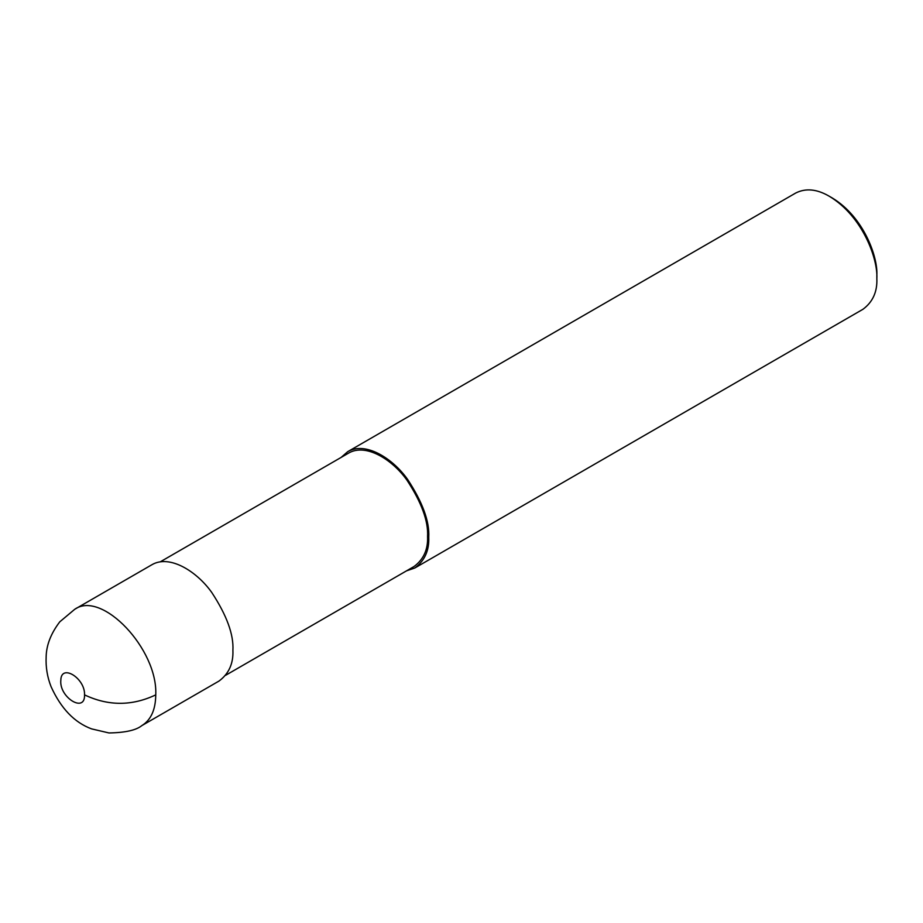 <?xml version="1.0" encoding="UTF-8"?>
<svg xmlns="http://www.w3.org/2000/svg" width="923" height="923" viewBox="0 0 923 923"><rect width="100%" height="100%" fill="white"/><g stroke="black" fill="none" stroke-linecap="round" stroke-linejoin="round"><path stroke-width="1.38" d="M141.842 725.605L219.005 681.059C228.823 673.802 233.461 663.556 232.908 650.323C233.796 634.62 226.758 615.364 211.817 592.566C196.934 571.452 169.59 554.215 151.857 564.761L74.751 609.272L59.787 621.814C50.927 633.443 46.381 645.108 46.15 656.841C45.665 667.167 47.304 677.124 51.088 686.712C60.953 708.472 74.451 722.536 91.585 728.882L108.972 732.954C125.251 732.677 136.212 730.22 141.865 725.582L141.865 725.582C150.945 719.986 155.583 709.741 155.756 694.869C157.937 649.215 101.945 590.085 74.751 609.272M225.616 675.301L414.012 566.526C423.588 559.453 428.11 549.462 427.568 536.563C428.434 521.253 421.58 502.481 407.008 480.248C392.494 459.654 365.843 442.867 348.548 453.135L160.152 561.899M406.558 570.841L414.854 567.98C424.672 560.723 429.31 550.477 428.757 537.244C429.645 521.541 422.619 502.297 407.666 479.487C392.783 458.373 365.45 441.148 347.706 451.682L341.083 457.439M414.854 567.98L862.947 309.286C872.766 302.017 877.404 291.772 876.85 278.55C877.981 259.086 862.913 216.57 829.373 196.311C817.017 189.077 805.825 187.969 795.799 192.976L347.706 451.682M829.373 196.311L832.338 198.018C863.778 217.02 877.911 256.882 876.85 275.123L876.85 278.55M155.756 694.869C132.012 706.13 108.268 706.13 84.535 694.869C85.285 678.232 61.114 663.291 60.826 680.205C59.003 697.396 85.251 713.571 84.535 694.869"/></g></svg>
